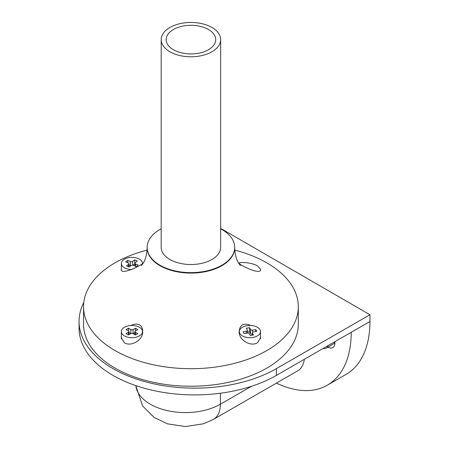 <?xml version="1.0" encoding="UTF-8"?>
<svg xmlns="http://www.w3.org/2000/svg" width="449" height="449" viewBox="0 0 449 449"><rect width="100%" height="100%" fill="white"/><g stroke="black" fill="none" stroke-linecap="round" stroke-linejoin="round"><path stroke-width="0.67" d="M169.896 51.758A29.735 17.169 180 0 1 161.191 39.619A29.735 17.169 180 0 1 190.926 22.45A29.735 17.169 180 0 1 220.661 39.619A29.735 17.169 180 0 1 202.308 55.48A29.735 17.169 180 0 1 169.896 51.758M220.661 39.619L220.661 247.348A29.735 17.169 180 0 1 202.308 263.209A29.735 17.169 180 0 1 169.896 259.488A29.735 17.169 180 0 1 161.191 247.348L161.191 39.619M173.404 49.732A24.779 14.306 180 0 1 166.147 39.619A24.779 14.306 180 0 1 181.441 26.401A24.779 14.306 180 0 1 208.448 29.499A24.779 14.306 180 0 1 215.705 39.619A24.779 14.306 180 0 1 200.411 52.836A24.779 14.306 180 0 1 173.404 49.732M220.661 228.799A43.778 25.273 180 0 1 234.704 247.348A43.778 25.273 180 0 1 207.679 270.702A43.778 25.273 180 0 1 159.967 265.224A43.778 25.273 180 0 1 147.149 247.348A43.778 25.273 180 0 1 161.191 228.799M83.542 306.701L83.542 324.24A107.384 61.996 0 0 0 114.995 368.073A107.384 61.996 0 0 0 232.021 381.515A107.384 61.996 0 0 0 298.31 324.24L298.31 306.701A107.384 61.996 180 0 1 232.021 363.982A107.384 61.996 180 0 1 114.995 350.54A107.384 61.996 180 0 1 83.542 306.701A107.384 61.996 180 0 1 147.07 250.11M142.456 262.889L142.67 263.176C143.141 264.613 120.854 275.787 121.196 269.445L121.359 268.687M257.513 265.859L260.656 269.445C261.105 275.781 238.975 264.77 239.182 263.176C238.436 262.059 250.581 261.969 257.513 265.859M131.029 325.508C134.139 323.886 136.973 323.678 139.527 324.868C141.631 326.271 142.681 328.41 142.67 331.295C143.416 339.887 131.271 347.161 124.339 342.75L121.196 337.564L121.359 336.071M260.493 336.071L260.656 337.564L257.513 342.75C250.301 347.212 238.38 339.635 239.182 331.295C240.007 324.548 243.891 322.618 250.823 325.508M234.782 250.11A107.384 61.996 180 0 1 298.31 306.701M251.468 386.303L220.358 404.223A33.041 19.054 -119.9 0 1 213.511 419.349L297.709 370.846A33.041 19.054 -119.9 0 0 304.332 359.295M220.661 228.384L369.942 314.749L276.388 368.646A115.646 66.766 180 0 1 150.393 383.059A115.646 66.766 180 0 1 79.058 321.389L79.058 328.135A115.646 66.766 -0 0 0 150.393 389.805A115.646 66.766 -0 0 0 276.388 375.392L351.23 332.271A115.646 66.699 60.1 0 1 327.276 385.214A115.646 66.699 60.1 0 1 276.449 383.092M334.892 342.015L334.892 343.053A9.912 5.719 60.1 0 1 332.838 347.593A9.912 5.719 60.1 0 1 327.944 347.128M369.942 314.749L369.942 321.495A115.646 66.699 60.1 0 1 345.983 374.438L327.276 385.214M79.058 321.389A115.646 66.766 180 0 1 83.789 302.486M252.585 332.406L252.585 330.116A1.65 0.954 180 0 1 250.52 329.482L249.543 327.663L246.389 328.225L247.365 330.049A1.65 0.954 180 0 1 247.438 330.329A1.65 0.954 180 0 1 246.277 331.239L246.277 333.237M252.473 335.128L252.473 333.13L253.449 334.954L250.295 335.515L249.318 333.691A1.65 0.954 180 0 0 247.247 333.063L244.093 333.624L243.117 331.805L246.277 331.239M246.798 325.755A10.574 6.106 0 0 0 239.345 331.587A10.574 6.106 0 0 0 249.919 337.693A10.574 6.106 0 0 0 260.493 331.587A10.574 6.106 0 0 0 246.798 325.755M252.585 330.116L255.745 329.549L256.721 331.373L253.562 331.934A1.65 0.954 180 0 0 252.4 332.849L252.4 335.139M252.473 333.13A1.65 0.954 180 0 1 252.4 332.849M252.4 334.185A1.65 0.954 180 0 1 250.52 333.528L249.543 331.71L247.438 332.086M255.745 329.549L255.745 331.547M249.543 327.663L249.543 331.71M134.953 332.58L133.129 333.618L133.129 329.572A1.65 0.954 180 0 1 130.794 329.56L130.794 333.573M135.43 334.954L135.43 332.277L137.748 333.641L135.39 334.976L133.072 333.618A1.65 0.954 180 0 0 130.738 333.607L128.38 334.943L126.062 333.585L128.42 332.249A1.65 0.954 180 0 0 128.914 331.564A1.65 0.954 180 0 0 128.436 330.896L126.118 329.538L128.476 328.202L130.794 329.56M128.476 328.202L128.476 330.919M130.766 333.59L128.914 332.501M139.471 327.304A10.574 6.106 0 0 0 127.926 325.94A10.574 6.106 0 0 0 121.359 331.587A10.574 6.106 0 0 0 131.933 337.693A10.574 6.106 0 0 0 142.507 331.587A10.574 6.106 0 0 0 139.471 327.304M133.129 329.572L135.486 328.23L137.804 329.594L135.446 330.93A1.65 0.954 180 0 0 134.953 331.609L134.953 334.718M135.43 332.277A1.65 0.954 180 0 1 134.953 331.609M135.486 328.23L135.486 330.907M132.691 265.202L132.691 261.38A1.65 0.954 180 0 1 130.373 261.537L127.785 260.353L125.731 261.846L128.319 263.03A1.65 0.954 180 0 1 128.942 263.776A1.65 0.954 180 0 1 128.582 264.371L128.582 266.807M135.547 266.341L135.547 263.905L138.135 265.095L136.081 266.588L133.493 265.404A1.65 0.954 180 0 0 131.175 265.555L129.121 267.048L126.534 265.864L128.582 264.371M142.507 263.468L142.507 263.512A10.574 6.106 0 0 0 142.507 263.468A10.574 6.106 0 0 0 135.413 257.704A10.574 6.106 0 0 0 123.649 259.674A10.574 6.106 0 0 0 121.359 263.468A10.574 6.106 0 0 0 131.467 269.568M132.691 261.38L134.745 259.887L137.332 261.071L135.278 262.57A1.65 0.954 180 0 0 134.925 263.159L134.925 266.055M135.547 263.905A1.65 0.954 180 0 1 134.925 263.159M130.912 265.746A1.65 0.954 180 0 1 130.373 265.584L128.942 264.927M134.745 259.887L134.745 263.933L132.955 265.236M127.785 260.353L127.785 262.788M323.039 348.514A10.574 6.101 -119.9 0 0 326.154 348.16A10.574 6.101 -119.9 0 0 328.023 345.646M326.154 348.16L333.169 344.119A10.574 6.101 -119.9 0 0 335.038 341.605M240.4 265.6L238.554 263.047C236.258 259.415 234.973 254.336 234.704 247.814A43.778 25.273 180 0 1 207.679 271.168A43.778 25.273 180 0 1 159.967 265.69A43.778 25.273 180 0 1 147.149 247.814C146.879 254.325 145.599 259.393 143.31 263.03L141.452 265.6M220.358 393.234L220.358 404.223A49.564 28.613 180 0 1 167.679 410.706A49.564 28.613 180 0 1 135.867 385.612M351.23 332.271L369.942 321.495M276.388 368.646L276.388 375.392M250.52 329.482L250.52 333.528M128.42 332.249L128.42 334.92M130.373 261.537L130.373 265.584M234.704 247.814L234.704 247.348M147.149 247.814L147.149 247.348M213.511 419.349L203.251 423.839L185.285 426.55L167.449 423.839L154.114 417.424L142.558 405.907L135.817 385.596M247.438 330.329L247.438 333.035M239.345 331.587L239.345 333.203M260.493 331.587L260.493 338.973M128.914 331.564L128.914 334.64M121.359 331.587L121.359 338.973M142.507 331.587L142.507 333.203M128.942 263.776L128.942 266.97M121.359 263.468L121.359 270.118"/></g></svg>
